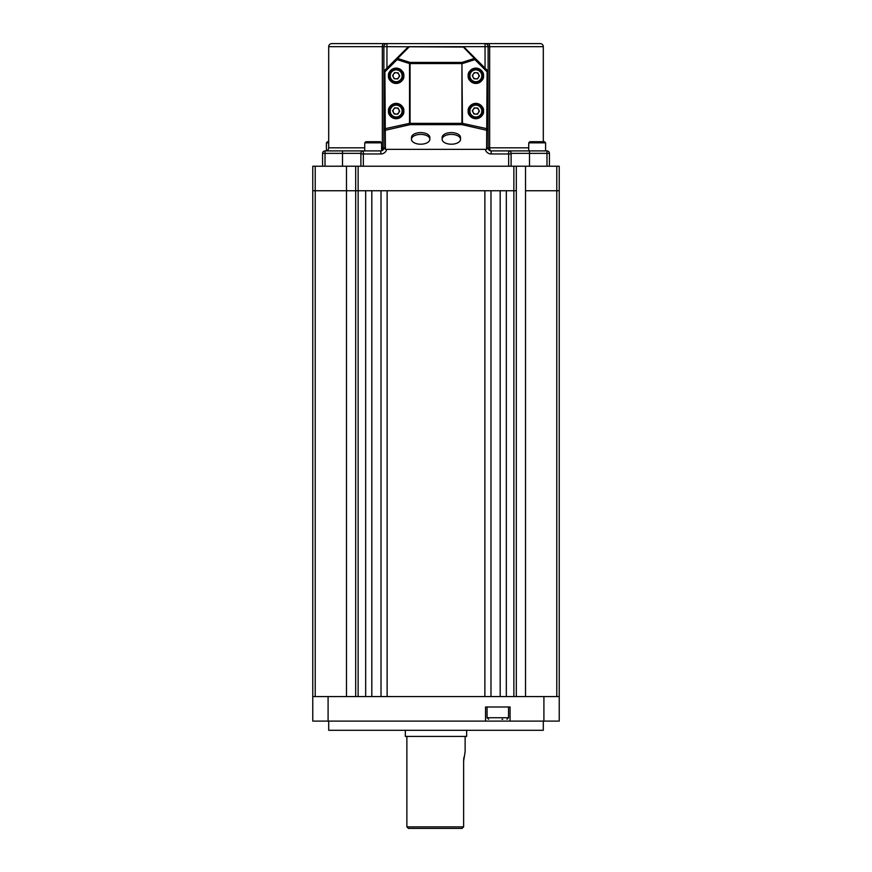 <?xml version="1.0" encoding="UTF-8"?>
<svg xmlns="http://www.w3.org/2000/svg" width="872" height="872" viewBox="0 0 872 872"><rect width="100%" height="100%" fill="white"/><g stroke="black" fill="none" stroke-linecap="round" stroke-linejoin="round"><path stroke-width="1.31" d="M381.587 147.826L382.35 147.826L382.35 46.663L328.7 46.663L328.7 147.826A3.063 3.063 0 0 1 325.638 150.9M322.575 166.225L322.575 153.352A2.453 2.453 0 0 1 325.027 150.9L380.813 150.9A3.063 3.063 0 0 0 383.887 147.826L383.887 46.663L382.35 46.663A3.063 1.537 90 0 1 383.887 43.6L331.763 43.6A3.063 3.063 0 0 0 328.7 46.663M545.6 150.802A3.063 3.063 0 0 0 546.363 150.9M543.3 141.7L543.3 46.663A3.063 3.063 0 0 0 540.226 43.6L331.763 43.6M543.3 46.663L488.113 46.663L488.113 147.826A3.063 3.063 0 0 0 491.176 150.9L546.973 150.9A2.453 2.453 0 0 1 549.425 153.352L549.425 166.225M508.659 166.225L508.659 150.9A2.453 2.453 0 0 1 511.112 153.352L511.112 166.225M360.888 166.225L360.888 153.352A2.453 2.453 0 0 1 363.341 150.9L363.341 166.225M528.737 147.826L489.65 147.826L489.65 46.663A3.063 1.537 90 0 0 488.113 43.6L485.05 43.6A3.063 3.063 0 0 1 488.113 46.663A3.063 3.063 0 0 0 485.05 43.6L485.05 46.663L409.044 46.663A1.537 1.537 0 0 0 407.965 47.11L384.334 70.741L384.901 71.82L385.413 149.363L383.887 147.553L383.887 128.958L409.546 123.355L409.546 63.58L397.098 59.623L397.621 58.479A1.537 0.959 -135 0 0 396.531 58.544L397.098 59.623L384.901 71.82L383.887 71.82A1.537 1.537 0 0 1 384.334 70.741A1.537 1.537 0 0 0 383.887 71.82M488.113 128.958A1.537 1.297 0 0 1 486.587 130.255L461.931 124.652L462.454 123.355L488.113 128.958L488.113 147.553L486.587 149.363L487.099 71.82L487.666 70.741L475.469 58.544L474.902 59.623L474.379 58.479A1.537 0.959 -45 0 1 475.469 58.544L464.035 47.11A1.537 0.959 135 0 0 462.956 47.044L386.95 46.663L386.95 43.6L383.887 43.6M488.113 147.826A3.063 3.063 0 0 0 491.176 150.9A3.063 1.537 -90 0 1 489.65 147.826L488.113 147.826A3.063 3.063 0 0 0 491.176 150.9L491.176 153.963L511.112 153.963M381.587 150.485A3.063 1.537 -90 0 0 382.35 147.826L383.887 147.826A3.063 3.063 0 0 1 381.587 150.802L381.587 142.845L364.725 142.845L365.869 141.7L380.432 141.7L365.869 141.7M386.95 43.6A3.063 3.063 0 0 0 383.887 46.663A3.063 3.063 0 0 1 386.95 43.6M511.112 153.352A2.453 2.453 0 0 0 508.659 150.9A2.453 2.453 0 0 1 511.112 153.352L529.5 153.352L529.5 166.225M360.888 153.352A2.453 2.453 0 0 1 363.341 150.9A2.453 2.453 0 0 0 360.888 153.352L325.027 153.352L325.027 166.225M479.622 105.272A6.9 6.9 0 0 1 481.627 114.821A6.9 6.9 0 0 1 472.079 116.815A6.9 6.9 0 0 1 470.073 107.267A6.9 6.9 0 0 1 479.622 105.272M474.172 113.611A3.063 3.063 0 0 1 476.025 107.986A3.063 3.063 0 0 1 478.423 112.717A3.063 3.063 0 0 1 474.172 113.611M474.259 107.888L477.791 108.084L479.393 111.235L477.453 114.199L473.921 114.003L472.319 110.853L474.259 107.888M479.622 70.011A6.9 6.9 0 0 1 481.627 79.559A6.9 6.9 0 0 1 472.079 81.565A6.9 6.9 0 0 1 470.073 72.016A6.9 6.9 0 0 1 479.622 70.011M474.172 78.36A3.063 3.063 0 0 1 476.025 72.725A3.063 3.063 0 0 1 478.423 77.466A3.063 3.063 0 0 1 474.172 78.36M474.259 72.627L477.791 72.823L479.393 75.984L477.453 78.949L473.921 78.753L472.319 75.591L474.259 72.627M399.921 70.011A6.9 6.9 0 0 1 401.927 79.559A6.9 6.9 0 0 1 392.378 81.565A6.9 6.9 0 0 1 390.373 72.016A6.9 6.9 0 0 1 399.921 70.011M394.471 78.36A3.063 3.063 0 0 1 396.313 72.725A3.063 3.063 0 0 1 398.711 77.466A3.063 3.063 0 0 1 394.471 78.36M394.547 72.627L398.079 72.823L399.681 75.984L397.741 78.949L394.209 78.753L392.607 75.591L394.547 72.627M399.921 105.272A6.9 6.9 0 0 1 401.927 114.821A6.9 6.9 0 0 1 392.378 116.815A6.9 6.9 0 0 1 390.373 107.267A6.9 6.9 0 0 1 399.921 105.272M394.471 113.611A3.063 3.063 0 0 1 396.313 107.986A3.063 3.063 0 0 1 398.711 112.717A3.063 3.063 0 0 1 394.471 113.611M394.547 107.888L398.079 108.084L399.681 111.235L397.741 114.199L394.209 114.003L392.607 110.853L394.547 107.888M530.438 141.7L543.888 141.7M540.673 141.7L541.25 141.7M328.7 141.7L327.556 141.7L328.7 141.7M420.675 144.207A9.2 4.905 180 0 0 429.863 139.302A9.2 4.905 180 0 0 420.675 134.397A9.2 4.905 180 0 0 411.475 139.302A9.2 4.905 180 0 0 420.675 144.207M429.863 139.302L429.863 137.504A9.2 4.905 180 0 0 420.675 132.599A9.2 4.905 180 0 0 411.475 137.504L411.475 139.302M451.325 144.207A9.2 4.905 180 0 0 460.525 139.302A9.2 4.905 180 0 0 451.325 134.397A9.2 4.905 180 0 0 442.126 139.302A9.2 4.905 180 0 0 451.325 144.207M460.525 139.302L460.525 137.504A9.2 4.905 180 0 0 451.325 132.599A9.2 4.905 180 0 0 442.126 137.504L442.126 139.302M403.812 111.038C404.248 114.668 401.687 117.219 396.15 118.712C390.602 117.219 388.051 114.668 388.487 111.038A7.663 7.663 0 0 0 396.15 118.712A7.663 7.663 0 0 0 403.812 111.038A7.663 7.663 0 0 0 396.15 103.376A7.663 7.663 0 0 0 388.487 111.038C388.051 107.419 390.602 104.869 396.15 103.376C401.687 104.869 404.248 107.419 403.812 111.038M403.812 75.788C404.248 79.417 401.687 81.968 396.15 83.45C390.602 81.968 388.051 79.417 388.487 75.788A7.663 7.663 0 0 0 396.15 83.45A7.663 7.663 0 0 0 403.812 75.788A7.663 7.663 0 0 0 396.15 68.125A7.663 7.663 0 0 0 388.487 75.788C388.051 72.169 390.602 69.607 396.15 68.125C401.687 69.607 404.248 72.169 403.812 75.788M483.513 111.049C483.949 114.668 481.399 117.219 475.85 118.712C470.313 117.219 467.752 114.668 468.188 111.049M468.188 111.038A7.663 7.663 0 0 0 475.85 118.712A7.663 7.663 0 0 0 483.513 111.038A7.663 7.663 0 0 0 475.85 103.376A7.663 7.663 0 0 0 468.188 111.038C467.752 107.419 470.313 104.869 475.85 103.376C481.399 104.869 483.949 107.419 483.513 111.038M483.513 75.788C483.949 79.417 481.399 81.968 475.85 83.45C470.313 81.968 467.752 79.417 468.188 75.788A7.663 7.663 0 0 0 475.85 83.45A7.663 7.663 0 0 0 483.513 75.788A7.663 7.663 0 0 0 475.85 68.125A7.663 7.663 0 0 0 468.188 75.788C467.752 72.169 470.313 69.607 475.85 68.125C481.399 69.607 483.949 72.169 483.513 75.788M486.587 149.363L385.413 149.363M488.113 71.82A1.537 1.537 0 0 0 487.666 70.741A1.537 1.537 0 0 1 488.113 71.82L487.099 71.82L474.902 59.623L462.454 63.58L461.931 62.424L474.379 58.479L462.956 46.663A1.537 1.537 0 0 1 464.035 47.11A1.537 1.537 0 0 0 462.956 46.663M383.887 128.958A1.537 1.297 0 0 0 385.413 130.255L410.069 124.652L409.546 123.355L410.069 124.652L461.931 124.652L462.454 123.355L461.931 62.424L410.069 62.424L410.069 123.355L461.931 123.355L461.931 63.58L410.069 63.58L410.069 62.424L397.621 58.479L409.044 47.044A1.537 0.959 -135 0 0 407.965 47.11A1.537 1.537 0 0 1 409.044 46.663M346.489 166.225L346.489 190.75L312.765 190.75L312.765 166.225L559.235 166.225L559.235 190.75L525.522 190.75L525.522 166.225M516.322 166.225L516.322 190.75L355.678 190.75L355.678 166.225M355.678 696.575L355.678 190.75L346.489 190.75L365.673 190.75L365.673 696.575L358.13 696.575L358.13 166.225M500.19 190.75L500.19 696.575L490.99 696.575L490.99 190.75L500.19 190.75M513.87 166.225L513.87 696.575L506.327 696.575L506.327 190.75L516.322 190.75L516.322 696.575M525.522 696.575L525.522 190.75L559.235 190.75L559.235 721.1L510.076 721.1L510.076 706.996L485.551 706.996L485.551 721.1L312.765 721.1L312.765 190.75L346.489 190.75L346.489 696.575M371.81 190.75L381.01 190.75L381.01 696.575L371.81 696.575L371.81 190.75M387.135 190.75L484.865 190.75L484.865 696.575L387.135 696.575L387.135 190.75M543.3 721.1L543.3 730.3L328.7 730.3L328.7 721.1M485.551 721.1L510.076 721.1M543.91 721.1L543.91 696.575L328.09 696.575L328.09 721.1M312.765 696.575L328.09 696.575M543.91 696.575L559.235 696.575M502.719 719.269L502.021 719.269M406.875 736.437L406.875 826.863L463.632 826.863L463.632 760.962L465.125 751.762L465.125 736.437M462.007 828.4L463.632 826.863L462.007 828.4L408.412 828.4L406.875 826.863M405.338 730.3L405.338 736.437L466.651 736.437L466.651 730.3M463.839 757.55L463.632 760.951M328.7 147.826L364.725 147.826M386.754 149.363A6.137 6.137 0 0 1 380.813 153.963L360.888 153.963M485.246 149.363A6.137 6.137 0 0 0 491.176 153.963M485.05 68.125L485.05 46.663L488.113 46.663M383.887 46.663L386.95 46.663L386.95 68.125M342.5 166.225L342.5 150.9M546.973 166.225L546.973 153.352L529.5 153.352L529.5 150.9M383.887 147.826A3.063 3.063 0 0 1 380.813 150.9L380.813 153.963M546.973 150.9L546.973 153.352L549.425 153.352M322.575 153.352L325.027 153.352L325.027 150.9M472.602 116.02A5.941 5.941 0 0 0 480.821 114.297A5.941 5.941 0 0 0 479.099 106.068A5.941 5.941 0 0 0 470.88 107.79A5.941 5.941 0 0 0 472.602 116.02M472.602 80.758A5.941 5.941 0 0 0 480.821 79.036A5.941 5.941 0 0 0 479.099 70.817A5.941 5.941 0 0 0 470.88 72.54A5.941 5.941 0 0 0 472.602 80.758M392.901 80.758A5.941 5.941 0 0 0 401.12 79.036A5.941 5.941 0 0 0 399.398 70.817A5.941 5.941 0 0 0 391.179 72.54A5.941 5.941 0 0 0 392.901 80.758M392.901 116.02A5.941 5.941 0 0 0 401.12 114.297A5.941 5.941 0 0 0 399.398 106.068A5.941 5.941 0 0 0 391.179 107.79A5.941 5.941 0 0 0 392.901 116.02M545.6 150.9L545.6 142.845L528.737 142.845L529.882 141.7M328.7 142.845L326.401 142.845L327.556 141.7M315.217 166.225L315.217 696.575M556.783 696.575L556.783 166.225M487.077 706.996L487.077 717.732L508.54 717.732L507.003 719.269M528.737 150.9L528.737 142.845M545.6 142.845L544.444 141.7M326.401 150.802L326.401 142.845M364.725 150.9L364.725 142.845M381.587 142.845L380.432 141.7M487.077 717.732L488.614 719.269M508.54 706.996L508.54 717.732"/></g></svg>
